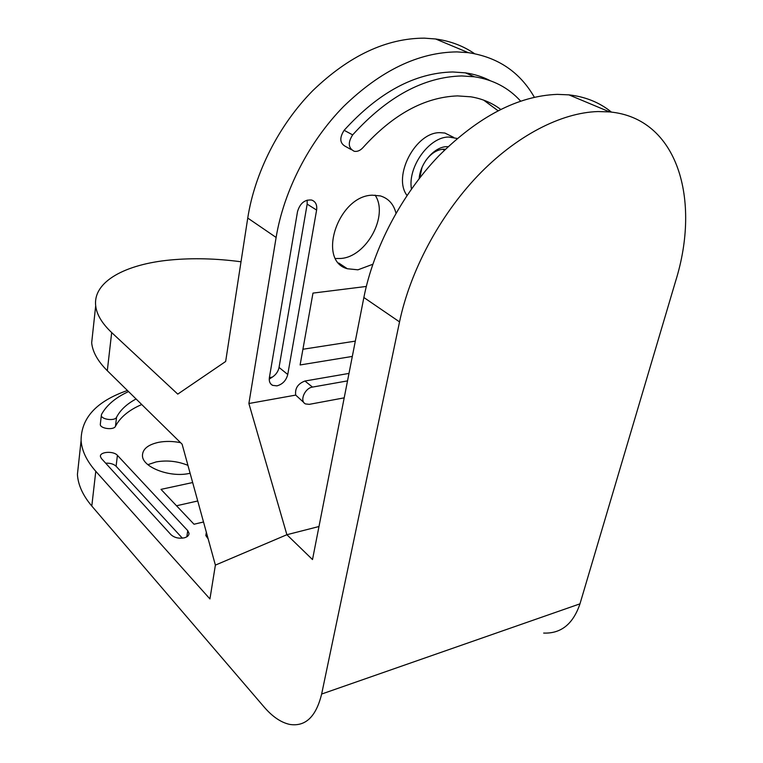 <?xml version="1.0" encoding="UTF-8"?>
<svg xmlns="http://www.w3.org/2000/svg" width="763" height="763" viewBox="0 0 763 763"><rect width="100%" height="100%" fill="white"/><g stroke="black" fill="none" stroke-linecap="round" stroke-linejoin="round"><path stroke-width="1.14" d="M187.746 530.647L189.033 533.308C189.024 535.454 187.412 536.98 184.198 537.858C178.78 538.783 174.374 537.724 170.96 534.672L101.365 458.458L100.42 456.484C99.667 451.658 113.601 450.752 117.416 455.349L187.746 530.647L186.821 536.818M190.111 473.251L189.644 473.346C170.311 477.972 142.223 467.242 142.452 455.597C142.586 449.045 148.032 444.61 158.771 442.292C165.685 441.033 172.953 441.157 180.573 442.674M147.869 464.657L156.119 461.93C166.954 460.022 177.56 461.157 187.927 465.344M136.072 398.973C126.801 403.961 120.296 410.046 116.558 417.247C114.975 421.271 101.221 419.602 101.336 415.387L101.555 414.366C106.667 405.086 115.671 397.494 128.556 391.581M611.421 112.104C599.594 102.471 585.421 96.72 568.902 94.86L557.343 94.374C518.096 95.842 478.592 116.338 438.811 155.862C401.557 194.679 373.584 248.051 363.865 297.503L312.506 559.565L286.888 534.72L215.385 565.116L209.93 598.945L95.785 471.305C86.696 460.976 81.803 450.742 81.088 440.604C81.116 417.924 96.567 401.214 127.44 390.494M363.865 297.503L399.535 321.891L321.643 694.044C316.073 716.753 305.438 726.872 289.749 724.421C281.022 722.523 272.486 716.734 264.141 707.043L91.798 506.05C82.862 495.454 78.074 484.925 77.416 474.452L78.827 461.377M399.535 321.891C410.16 271.227 439.335 216.187 477.59 175.948C515.95 135.843 561.043 112.628 598.03 111.551L609.627 111.923C677.821 118.065 701.073 199.811 675.636 281.07L579.975 603.838C573.137 624.02 561.034 633.767 543.666 633.071M534.329 97.206C519.832 71.98 497.81 57.13 468.282 52.657L456.913 51.903C418.486 52.304 380.718 70.501 343.598 106.477C308.891 141.851 283.76 191.093 276.12 237.455L248.881 403.513L286.888 534.72L318.982 526.518L286.888 534.72L215.385 565.116L182.109 444.18L107.306 370.713C97.769 361.195 92.561 351.886 91.674 342.778L92.895 331.476M203.521 521.987L194.012 524.238L161.003 489.369L192.667 482.54M116.558 417.247L115.471 426.298C120.192 417.285 128.937 410.027 141.737 404.533M115.471 426.298C113.887 430.37 100.182 428.72 100.296 424.466L100.373 423.78M208.194 538.983L205.829 535.54L206.01 534.367M176.52 505.764L197.741 500.976M105.685 463.189C110.225 462.988 113.687 464.009 116.09 466.241L182.367 538.173M307.184 200.116L307.165 204.122L279.048 367.442C278.209 371.476 275.977 374.69 272.353 377.103L269.234 379.106M287.756 374.499C286.173 380.537 282.558 384.323 276.921 385.868L272.544 385.344C269.93 383.875 268.881 381.29 269.387 377.58L297.522 211.58C300.031 203.244 304.752 199.41 311.685 200.059C315.624 201.556 317.265 204.894 316.607 210.073L287.756 374.499L279.048 367.442M448.11 146.658L446.698 146.658C434.328 146.782 420.155 163.187 419.183 178.599M419.717 177.903L422.025 167.431M425.535 160.888C430.704 153.678 436.636 149.777 443.313 149.186L445.401 149.243M372.792 264.275L357.952 269.816L347.318 268.738C316.674 260.755 338.066 195.738 372.306 195.185L380.317 195.9C388.424 198.351 393.651 204.112 395.997 213.192M375.1 195.128C388.996 215.576 366.431 256.921 340.813 258.466L335.606 258.514M500.652 109.376C492.04 102.862 482.102 98.675 470.828 96.815L457.495 95.9C424.476 97.178 392.974 114.412 362.988 147.593C360.241 150.597 357.322 151.827 354.223 151.274C348.233 148.136 347.709 142.671 352.659 134.889C387.432 96.586 423.789 76.939 461.729 75.947L474.443 76.796C493.156 79.676 508.54 87.764 520.595 101.078M351.371 149.691L345.753 146.582C339.764 143.434 339.23 138.008 344.142 130.292C378.667 92.304 414.862 72.867 452.707 71.97L465.392 72.847C474.328 74.145 482.588 76.748 490.17 80.659M483.675 100.134L497.991 110.711M411.448 189.024C407.518 167.002 429.159 136.835 448.749 137.025L457.228 138.465M407.013 195.452C392.401 176.444 415.501 132.056 439.993 132.667L444.886 133.039L453.623 137.369M107.306 370.713L111.684 332.573L177.76 394.118L225.657 361.481L247.746 218.056C254.756 172.734 279 124.836 312.868 90.559C349.101 55.718 386.259 38.245 424.333 38.15L435.616 38.98C450.199 40.983 463.17 45.866 474.538 53.658M111.684 332.573C101.975 323.388 96.643 314.442 95.69 305.734C92.905 281.547 125.475 264.189 170.416 259.983C192.705 257.875 216.234 258.476 241.013 261.776M248.881 403.513L295.71 395.1C294.823 388.367 297.904 383.684 304.952 381.023L348.987 373.412M303.912 402.587L295.71 395.1M344.199 397.847L309.301 404.342L305.534 403.932C299.258 401.357 304.723 388.052 312.487 387.089L304.952 381.023M352.315 356.426L300.107 364.962L312.973 293.097L366.297 286.449M347.518 380.89L312.487 387.089M355.31 341.128L302.921 349.254M269.387 377.609L272.353 377.103M95.785 471.305L91.798 506.05M321.643 694.044L579.975 603.838M116.09 466.241L117.416 455.349M352.659 134.889L344.142 130.292M276.12 237.455L247.746 218.056M307.165 204.122L316.607 210.073M188.833 534.605L189.033 533.308M81.088 440.604L77.416 474.452M568.902 94.86L609.627 111.923M206.344 532.25L205.829 535.54M101.336 415.387L100.296 424.466M338.762 263.035L347.318 268.738M453.651 137.388L444.886 133.039M91.674 342.778L95.69 305.734M468.282 52.657L435.616 38.98M474.443 76.796L465.392 72.847M270.56 383.694L272.544 385.344M442.635 149.233L444.457 150.168"/></g></svg>
